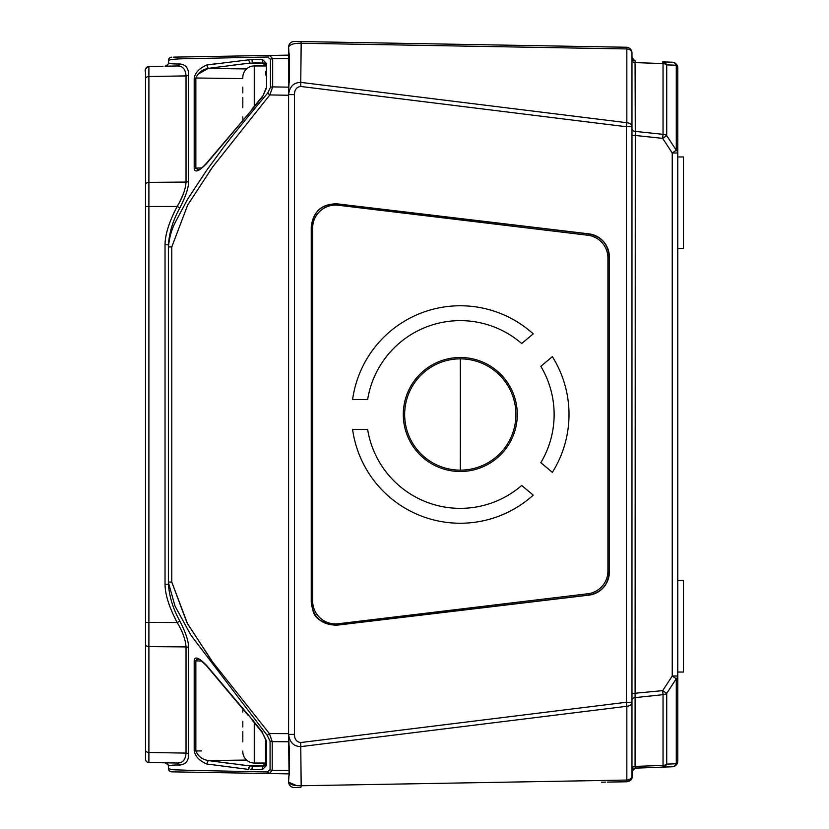 <?xml version="1.0" encoding="UTF-8"?>
<svg xmlns="http://www.w3.org/2000/svg" width="829" height="829" viewBox="0 0 829 829"><rect width="100%" height="100%" fill="white"/><g stroke="black" fill="none" stroke-linecap="round" stroke-linejoin="round"><path stroke-width="1.24" d="M335.538 205.084L335.496 205.084A22.891 22.891 90 0 0 312.606 227.975L312.606 601.025A22.891 22.891 90 0 0 335.496 623.916L335.538 623.916A22.891 22.891 90 0 0 338.273 623.75L587.761 593.771A22.891 22.891 90 0 0 607.926 571.036L607.926 257.964A22.891 22.891 90 0 0 587.761 235.229L338.273 205.25A22.891 22.891 90 0 0 312.647 227.975L312.606 227.975M312.606 601.025L312.647 601.025A22.891 22.891 90 0 0 335.538 623.916M312.647 601.025L312.647 227.975M552.352 472.343L540.829 462.675A93.864 93.843 90 0 0 540.829 366.325L552.352 356.657A108.744 108.723 -90 0 1 552.352 472.343A108.744 108.723 -90 0 0 552.352 356.657M460.282 305.756A108.744 108.723 -90 0 1 533.223 333.859L521.7 343.527A93.864 93.843 90 0 0 367.63 399.619L352.584 399.619A108.744 108.723 -90 0 1 533.223 333.859L521.7 343.527M460.282 523.244A108.744 108.723 -90 0 1 352.584 429.381L367.63 429.381A93.864 93.843 90 0 0 521.7 485.473L533.223 495.141A108.744 108.723 -90 0 1 460.282 523.244A108.744 108.723 -90 0 0 533.223 495.141L521.7 485.473M460.282 320.636L460.282 320.636A93.864 93.843 90 0 0 367.62 399.619L352.584 399.619M460.282 508.364L460.282 508.364A93.864 93.843 90 0 1 367.62 429.381L352.584 429.381M265.653 64.372L265.694 64.776A2.29 1.617 0 0 1 266.513 63.543L262.565 59.543L252.337 59.377L206.722 65.014C199.095 68.413 194.919 72.921 194.193 78.537A2.29 1.617 0 0 1 195.851 77.999L195.851 168.121A2.29 1.617 180 0 0 194.193 168.66C194.981 172.94 199.157 171.199 206.722 163.448L252.337 109.304A1706.766 1706.507 -90.2 0 1 262.565 96.692L266.513 87.957A2.29 1.617 180 0 0 265.694 89.19L265.694 89.211M265.694 65.957L254.254 65.957L254.254 106.35M242.814 92.858L242.804 87.138M242.804 97.542L242.814 102.019L242.804 97.542M242.804 77.936L242.814 77.408A11.451 11.451 0 0 1 254.254 65.957M242.98 119.49A11.451 11.451 0 0 1 242.804 117.469L242.804 116.941L242.814 117.469M242.804 107.739L242.804 102.019M250.223 769.571L262.565 769.447L266.513 765.457A2.29 1.617 180 0 1 265.694 764.214L265.694 739.81A2.29 1.617 0 0 0 266.513 741.043L262.275 732.525L265.694 739.81L265.694 763.043L254.254 763.043A11.451 11.451 0 0 1 242.804 751.602L242.804 751.064L242.814 751.592M242.814 726.981L242.804 721.261M242.804 731.675L242.814 736.142L242.804 731.675M242.804 712.059L242.814 711.531A11.451 11.451 0 0 1 242.98 709.51M242.804 741.862L242.804 736.142M677.77 152.992L677.77 67.937A5.72 5.72 0 0 0 672.246 62.216A5.72 5.72 0 0 1 677.77 67.937L677.77 152.992L672.246 152.992L676.288 150.267L676.288 65.222A5.72 4.787 -88 0 0 672.246 62.216L662.672 61.874A5.72 4.787 92 0 1 666.713 64.88L666.713 135.655L662.672 138.37L663.045 134.339A5.72 4.052 -0 0 1 666.713 135.655L676.288 150.267A5.72 4.052 -0 0 1 677.77 152.992L677.77 676.008A5.72 4.052 180 0 1 676.288 678.733L672.246 676.008L677.77 676.008L677.77 761.063A5.72 5.72 0 0 1 672.246 766.784L634.817 768.162M677.77 736.142L677.77 761.063A5.72 4.052 -0 0 1 676.288 763.778L676.288 678.733L666.713 693.345A5.72 4.052 180 0 1 663.045 694.661L662.672 690.63L666.713 693.345L666.713 764.12A5.72 4.787 88 0 1 662.672 767.126L672.246 766.784A5.72 4.787 -92 0 0 676.288 763.778L666.713 764.12A5.72 4.052 -0 0 1 663.045 765.426L635.076 766.4L635.294 135.459L631.978 135.459L631.978 693.541L662.672 690.63L672.246 676.008L672.246 152.992L662.672 138.37L635.294 135.459L635.076 62.6A3.43 2.425 0 0 1 631.978 60.175L631.978 693.541M677.77 676.008L677.77 734.463M631.978 128.961A3.43 2.425 180 0 0 635.076 131.376L663.045 134.339L663.045 63.574A5.72 0.601 -88 0 0 662.672 61.874L672.246 62.216M632.195 58.662L631.978 57.491A3.43 3.43 0 0 0 635.294 60.921L633.532 60.351M619.605 781.871L626.361 781.757A5.72 0.705 -91 0 0 626.828 780.058L626.828 780.058A5.72 4.052 -0 0 0 631.978 776.037L631.978 126.744L626.361 126.744L626.828 122.713A5.72 4.052 -0 0 1 631.978 126.744L631.978 52.963A5.72 4.052 180 0 0 626.828 48.942A5.72 0.705 -89 0 0 626.361 47.243L613.843 47.025M626.392 781.757L626.361 781.757A5.72 5.72 0 0 0 631.978 776.037L631.978 771.509L632.931 769.136M631.978 771.509L631.978 768.825L631.978 771.509L635.294 768.079L662.672 767.126A5.72 0.601 -92 0 0 663.045 765.426L663.045 694.661L635.076 697.624A3.43 2.425 0 0 0 631.978 700.039L631.978 768.825A3.43 2.425 180 0 1 635.076 766.4L635.294 768.079A3.43 3.43 0 0 0 631.978 771.509L635.169 768.151L632.879 769.198M631.978 697.956L631.978 695.925M631.978 57.802L631.978 58.621M626.392 47.243L626.361 47.243A5.72 5.72 0 0 1 631.978 52.963L631.978 57.491L634.817 60.838M632.879 59.802L632.444 59.201M631.978 648.257L631.978 645.149M631.978 598.787L631.978 586.196M631.978 551.855L631.978 534.684M631.978 500.343L631.978 483.183M631.978 448.841L631.978 431.671M631.978 397.329L631.978 380.159M631.978 345.817L631.978 328.657M631.978 294.316L631.978 277.145M631.978 242.804L631.978 230.213M631.978 183.851L631.978 180.743M633.988 768.39L635.283 768.079M635.294 60.921L635.076 62.6L635.294 60.921L634.651 60.838M626.361 781.757L607.284 782.089A2.29 2.29 0 0 0 607.584 782.099L626.828 781.768L607.584 782.099A2.29 2.29 111.5 0 1 607.284 782.089A2.29 2.29 0 0 0 607.584 782.099L607.584 782.079M631.978 702.256A5.72 4.052 180 0 1 626.828 706.287L626.361 702.256L631.978 702.256M337.113 203.841L588.932 233.861A23.16 23.16 -90 0 1 609.325 256.845L609.325 572.155A23.16 23.16 -90 0 1 588.932 595.139L337.113 625.159C321.611 625.087 312.989 617.429 311.238 602.186L311.238 226.814C313.155 211.426 321.776 203.779 337.113 203.841L337.102 203.965C321.797 203.882 313.227 211.499 311.372 226.814L311.238 226.814M289.052 54.559L288.585 47.17A5.72 5.72 0 0 1 294.409 41.45L626.361 47.243M606.434 46.901L300.751 41.564M289.052 745.696L288.585 734.38C289.746 742.577 293.943 746.639 301.176 746.577L626.828 706.287L626.828 780.058L301.176 785.747A5.72 0.705 -91 0 1 300.709 787.436L294.409 787.55A5.72 5.72 0 0 1 288.585 781.83L289.052 774.441M605.657 782.12L601.471 782.193L605.657 782.12M300.709 742.546L626.361 702.256L626.361 126.744L300.709 86.454C296.647 86.972 294.554 89.698 294.409 94.62L294.409 734.38C294.554 739.313 296.647 742.028 300.709 742.546L301.176 785.747C293.88 785.861 289.694 784.555 288.585 781.83L288.596 778.358M294.409 734.38L288.585 734.38L288.585 91.397L288.585 94.62L294.409 94.62M288.585 47.17A5.72 5.72 0 0 1 294.409 41.45A5.72 5.72 0 0 0 288.585 47.17C289.756 44.455 293.943 43.149 301.176 43.253L626.828 48.942L626.828 122.713L301.176 82.423C293.88 82.33 289.694 86.392 288.585 94.62M288.585 50.144L288.585 91.397L289.052 83.304M288.627 782.13L296.595 785.612M311.238 602.186L311.745 606.31C314.305 606.88 308.036 621.771 337.102 625.035L588.922 595.015C601.388 592.538 608.154 584.922 609.201 572.165L609.201 256.835C608.227 244.151 601.46 236.534 588.922 233.985L588.932 233.861M336.926 623.874L337.113 625.159M588.725 593.637L588.932 595.139M677.77 580.476L683.49 580.476L683.49 672.039L677.77 672.039M677.77 156.961L683.49 156.961L683.49 248.524L677.77 248.524M625.698 47.232L606.465 46.901M631.978 776.162L632.444 776.141C632.144 779.457 630.268 781.332 626.828 781.768L626.828 781.726C630.206 781.395 632.081 779.519 632.444 776.141L632.558 769.613M169.116 588.859L168.401 582.797M168.401 766.193A3.43 3.43 0 0 0 165.033 762.815A3.43 3.43 0 0 1 168.401 766.193L168.401 768.524A3.43 3.43 0 0 0 171.779 771.84L269.394 773.54L171.779 771.84A3.43 3.43 0 0 1 168.401 768.524M171.562 769.478L174.038 769.706M208.317 64.786L216.815 63.605M223.333 56.258L214.929 56.413M173.582 57.128L289.052 55.118L269.829 55.45L267.674 57.025L270.461 59.325L270.461 87.47L267.674 93.086C243.602 121.78 228.224 140.775 221.519 150.09L206.639 170.339L187.489 199.385L175.178 222.535C171.676 229.332 169.406 237.457 168.401 246.928L171.779 246.928L171.779 582.072L187.623 623.874L212.618 661.998L269.394 733.551L288.585 733.644M171.779 57.16A3.43 3.43 0 0 0 168.401 60.476M168.401 60.6C169.448 59.387 176.971 58.724 190.95 58.621L267.674 57.025M168.38 244.337L168.401 583.803L168.401 246.265M168.401 766.245C169.396 765.291 173.23 764.887 179.903 765.032C185.903 764.255 188.794 760.576 188.587 753.975L188.587 647.77C188.701 641.573 185.8 632.703 179.903 621.139C173.23 609.315 169.396 597.004 168.401 584.227L168.401 244.773C169.396 231.996 173.23 219.685 179.903 207.861C185.903 196.027 188.794 187.157 188.587 181.23L188.587 75.025C188.701 68.33 185.8 64.641 179.903 63.968C173.23 64.113 169.396 63.709 168.401 62.755M267.674 93.086L269.819 94.941L272.668 86.9A3.43 2.425 180 0 0 270.461 87.47M270.461 59.325A3.43 2.425 0 0 1 272.668 58.755L269.829 55.45L289.052 55.118L277.145 55.325M288.824 741.789L272.223 741.634L269.394 733.551L267.228 735.396L270.078 741.085A3.43 2.425 0 0 0 272.223 741.654L272.223 770.234A3.43 2.425 180 0 1 270.078 769.664L267.228 771.965L187.541 770.286C174.556 769.633 172.256 770.265 168.401 768.4M211.022 659.77L186.939 622.693L171.779 582.072L168.401 582.072L168.401 582.746M168.401 246.928L168.401 582.414L174.96 605.958L190.981 635.304L267.228 735.396M262.565 732.308A1733.449 1733.19 -89.8 0 1 252.337 719.696L206.722 665.552C199.095 657.791 194.919 656.05 194.193 660.34A2.29 1.617 0 0 0 195.851 660.879L195.851 660.858A2.29 1.617 0 0 1 194.193 660.34L194.193 750.463C194.97 756.152 199.147 760.659 206.722 763.986L248.503 769.405L249.975 765.923L253.798 766.11A2.29 1.782 -91 0 0 252.337 769.623A2.29 1.782 -91 0 1 253.798 766.11L264.005 765.934L265.674 764.493M267.228 771.965L269.394 773.54L289.052 773.882L269.394 773.54L272.223 770.255L289.052 770.514M165.489 762.846L172.981 762.949M177.727 763.022L180.08 762.659M185.427 757.333L185.686 756.411M177.178 622.569C182.556 631.439 185.509 639.553 186.028 646.91L148.888 646.62L148.888 622.392L177.168 622.538L179.872 621.159M179.261 207.509L179.872 207.841M165.344 66.185L177.178 65.978C182.556 65.781 185.509 69.087 186.028 75.874L186.028 182.069C185.509 189.447 182.556 197.561 177.178 206.431L178.308 204.421M179.903 201.416L182.94 194.939M184.256 191.426L184.753 189.862M185.427 187.24L185.686 185.883M178.867 65.367L179.903 63.968L177.168 65.978L165.033 66.185A3.43 3.43 0 0 0 168.401 62.807L168.38 60.548M180.048 66.33L177.831 65.988M179.903 621.139L177.168 622.538C169.157 607.232 165.106 594.466 165.033 584.227L168.38 584.227L168.401 244.773L165.033 244.773C165.126 234.493 169.168 221.726 177.168 206.462L179.903 207.861M177.168 763.022L179.903 765.032M188.587 753.975A3.43 2.425 180 0 0 186.028 753.126C185.509 759.913 182.556 763.219 177.178 763.022L148.888 762.525L148.888 752.494L186.028 753.095L186.028 646.91A3.43 2.425 0 0 1 188.587 647.77M145.51 567.419L145.51 634.185M145.51 170.847L145.51 194.815M148.888 762.525A3.43 3.43 43.5 0 1 145.51 759.095L145.51 72.258M145.51 658.153L145.51 756.742M145.51 462.054L145.51 460.717M145.51 738.991L145.51 743.375M145.51 261.581L145.51 625.771M177.178 206.462L145.51 206.535M145.51 85.625L145.51 187.333M145.51 368.283L145.51 366.946M145.51 386.418L145.51 374.884M145.51 440.064L145.51 388.936M145.51 454.116L145.51 442.582M173.582 66.04L174.981 66.019M172.567 66.061L171.914 66.071L172.567 66.061M186.028 75.905L148.888 76.506L148.888 66.475A3.43 3.43 136.5 0 0 145.51 69.905A3.43 3.43 132.7 0 1 148.888 66.475C145.603 68.403 144.484 69.957 145.51 71.159M145.51 622.361L148.888 622.361L148.888 182.38L186.028 182.069A3.43 2.425 180 0 0 188.587 181.23M248.503 715.199L252.337 719.696M264.555 765.83L264.005 765.934A2.29 1.772 89 0 0 262.482 767.136A2.29 1.772 89 0 0 262.565 769.457M206.722 763.986L208.203 760.556M197.499 659.293L195.851 660.879L195.851 751.001C198.235 756.39 202.38 759.571 208.307 760.566L249.975 765.923L264.005 765.934A1.72 1.72 0 0 0 265.694 764.214A1.72 1.72 0 0 1 264.005 765.934L264.005 765.934M201.395 750.929L195.851 751.001A2.29 1.617 180 0 1 194.193 750.463M264.005 763.043L264.005 765.675A1.72 1.699 0 0 0 265.694 763.975L265.694 763.043M262.565 59.553A2.29 1.772 91 0 0 262.482 61.864A2.29 1.772 91 0 0 264.005 63.066L253.798 62.89A2.29 1.782 -89 0 1 252.337 59.377M248.503 59.595L249.975 63.077L264.005 63.325A1.72 1.699 180 0 1 265.694 65.025L265.694 64.786A1.72 1.72 0 0 0 264.005 63.066L264.005 63.066A1.72 1.72 0 0 1 265.694 64.786L264.306 63.097M265.694 89.19L262.565 96.692M252.337 109.304L206.535 163.178C202.421 167.696 199.571 169.872 197.976 169.717L195.851 168.121L201.716 167.904L195.851 168.121M206.722 65.014L208.307 68.434C202.39 69.418 198.235 72.61 195.851 77.999L242.804 78.61M264.005 63.066L261.363 63.025M208.089 68.392L249.975 63.077L264.005 63.325L264.005 65.957M197.416 74.62L208.183 68.444M196.535 659.552L197.064 659.356M248.451 769.239L248.399 767.623M253.477 766.11L252.555 766.1M456.603 471.39A57.014 57.004 -90 0 1 403.319 412.655A57.014 57.004 -90 0 1 463.971 357.61A57.014 57.004 -90 0 1 517.255 416.345A57.014 57.004 -90 0 1 456.603 471.39M456.696 470.022A55.636 55.626 -90 0 1 404.687 412.697A55.636 55.626 -90 0 1 463.888 358.978A55.636 55.626 -90 0 1 515.887 416.303A55.636 55.626 -90 0 1 456.696 470.022M460.292 358.864A463.504 8.093 90 0 1 460.344 414.5A463.504 8.093 90 0 1 460.292 470.136M254.254 722.65L254.254 763.043M677.77 67.937A5.72 4.052 180 0 0 676.288 65.222L666.713 64.88A5.72 4.052 180 0 0 663.045 63.574L635.076 62.6M300.709 86.454L301.176 43.253A5.72 0.705 -89 0 0 300.709 41.564M289.259 746.452L289.259 775.198M289.259 53.802L289.259 82.548M588.725 235.363L588.922 233.996L337.102 203.965L336.926 205.126M311.372 226.804L312.637 226.814M311.372 226.814L311.372 602.186L312.637 602.186M609.325 572.155L607.895 572.165M609.325 256.845L607.895 256.835M632.361 777.011L631.988 778.286M209.851 170.878L211.022 169.23M194.193 78.537L194.193 168.66M266.513 87.957L266.513 63.543M288.585 95.252L269.819 94.941L212.815 166.722L187.706 204.97L171.779 246.928M289.052 58.486L272.668 58.755L272.668 86.9L288.824 87.159M270.078 769.664L270.078 741.085M266.513 765.457L266.513 741.043M289.052 773.882L269.394 773.54M188.587 75.025A3.43 2.425 0 0 1 186.028 75.874M165.033 244.773L165.033 584.227M182.898 646.91L186.028 646.931M177.178 622.538L166.111 622.486M145.51 184.784L145.51 184.784A3.43 2.425 0 0 1 148.888 182.359L148.888 76.527A3.43 2.425 180 0 0 145.51 78.952M186.028 182.069L166.111 182.235M163.054 66.227L148.888 66.475C145.614 68.019 144.484 69.864 145.51 71.999M145.51 750.048A3.43 2.425 0 0 0 148.888 752.473L148.888 646.641A3.43 2.425 180 0 1 145.51 644.216M246.555 760.069L208.307 760.566L229.291 763.374M195.851 660.879L201.716 661.096M246.555 68.931L208.307 68.434L219.53 66.9M229.343 65.626L249.975 63.077M237.705 764.431L249.975 765.923M631.978 135.448L631.978 130.205M631.978 700.039L631.978 695.303M288.585 737.603L289.052 774.338M288.596 50.642L288.71 51.46M288.741 51.667L288.855 52.227M288.896 52.476L289.052 54.662M288.585 778.607L289.052 774.379M630.838 780.027L626.921 781.768L616.175 781.954M168.38 584.652L168.38 582.414M165.22 66.185L167.862 64.6M168.049 66.133L168.588 66.123M163.054 762.773L171.054 762.918M165.033 762.815L168.059 764.732M252.047 719.914L262.275 732.525M197.976 659.283L197.996 659.283C198.224 658.236 201.074 660.412 206.535 665.822L248.317 715.51M265.694 753.955L265.694 755.198M262.275 96.475L252.047 109.086M265.694 75.045L265.694 71.335"/></g></svg>
